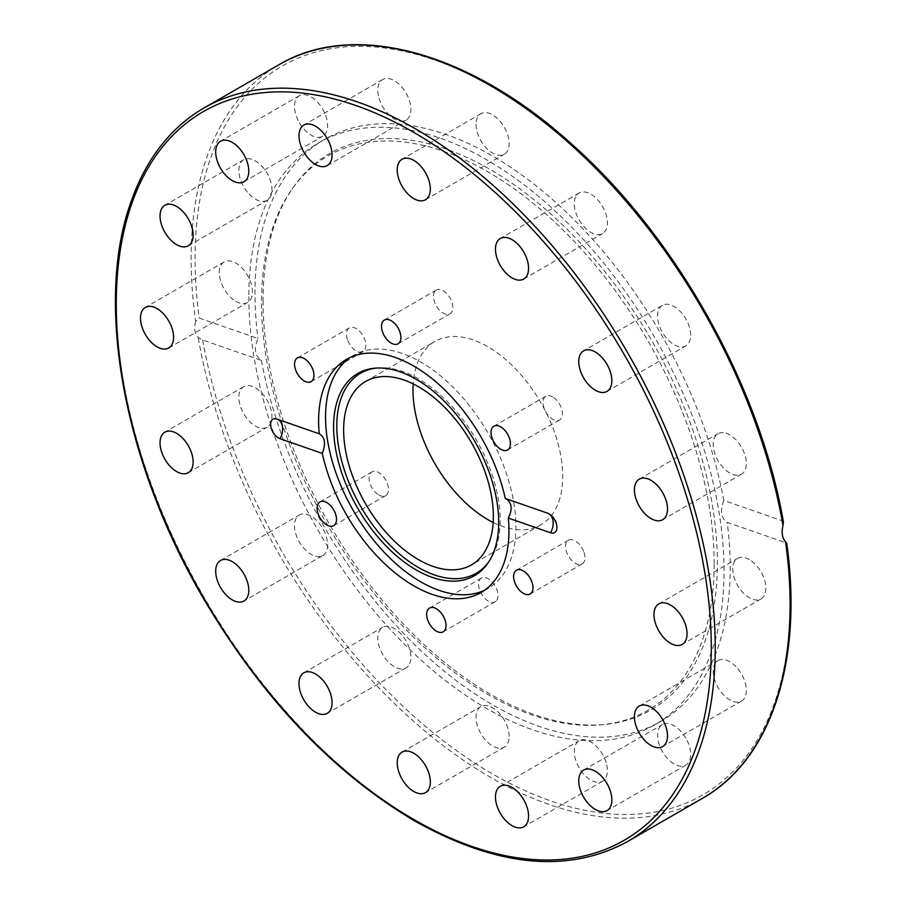<?xml version="1.0" encoding="UTF-8"?>
<svg xmlns="http://www.w3.org/2000/svg" width="906" height="906" viewBox="0 0 906 906"><rect width="100%" height="100%" fill="white"/><g stroke="black" fill="none" stroke-linecap="round" stroke-linejoin="round"><path stroke-width="0.68" stroke-dasharray="4.53 3.4" d="M248.81 296.806A336.047 194.02 -120 0 0 395.492 634.981A336.047 194.02 -120 0 0 654.438 725.015A336.047 194.02 -120 0 0 724.041 571.176A336.047 194.02 -120 0 0 577.36 233.001A336.047 194.02 -120 0 0 318.402 142.967A336.047 194.02 -120 0 0 248.81 296.806M263.046 300.633A321.279 185.492 -120 0 0 376.783 593.577A321.279 185.492 -120 0 0 604.109 724.528A321.279 185.492 -120 0 0 717.393 562.954A321.279 185.492 -120 0 0 549.183 212.514A321.279 185.492 -120 0 0 293.657 186.806A321.279 185.492 -120 0 0 263.046 300.633M714.177 563.826A320.056 184.79 -120 0 0 546.601 214.699A320.056 184.79 -120 0 0 292.038 189.105A320.056 184.79 -120 0 0 261.54 302.502A320.056 184.79 -120 0 0 374.846 594.325A320.056 184.79 -120 0 0 601.312 724.777A320.056 184.79 -120 0 0 714.177 563.826M493.181 522.468A105.889 61.132 -120 0 0 540.803 524.857A105.889 61.132 -120 0 0 562.728 476.386A105.889 61.132 -120 0 0 516.511 369.829A105.889 61.132 -120 0 0 434.914 341.46A105.889 61.132 -120 0 0 413.181 383.895M195.685 321.336C193.816 328.244 194.665 333.668 198.233 337.61L202.638 339.999L261.415 360.441C254.869 356.058 253.714 348.742 257.972 338.493L199.195 318.063L195.685 321.336A423.532 244.529 60 0 1 191.132 258.663A423.532 244.529 60 0 1 278.855 64.779M749.319 559.546A23.409 13.511 -120 0 0 737.62 558.379A23.409 13.511 -120 0 0 734.03 577.133A23.409 13.511 -120 0 0 749.319 597.767A23.409 13.511 -120 0 0 761.017 598.923A23.409 13.511 -120 0 0 764.607 580.168A23.409 13.511 -120 0 0 749.319 559.546M723.441 432.615A23.409 13.511 -120 0 0 718.073 433.657A23.409 13.511 -120 0 0 716.012 456.601A23.409 13.511 -120 0 0 736.114 475.242A23.409 13.511 -120 0 0 741.482 474.2A23.409 13.511 -120 0 0 743.532 451.256A23.409 13.511 -120 0 0 723.441 432.615M662.422 305.356A23.409 13.511 -120 0 0 662.422 332.377A23.409 13.511 -120 0 0 685.831 345.888L685.831 345.888A23.409 13.511 -120 0 0 685.831 318.867A23.409 13.511 -120 0 0 662.422 305.356L583.611 350.849M575.548 197.134A23.409 13.511 -120 0 0 581.641 223.85A23.409 13.511 -120 0 0 602.535 233.544A23.409 13.511 -120 0 0 606.125 229.411A23.409 13.511 -120 0 0 600.032 202.695A23.409 13.511 -120 0 0 579.127 193.001A23.409 13.511 -120 0 0 575.548 197.134M476.035 124.428A23.409 13.511 -120 0 0 486.25 147.984A23.409 13.511 -120 0 0 504.291 154.258A23.409 13.511 -120 0 0 509.138 143.544A23.409 13.511 -120 0 0 498.923 119.988A23.409 13.511 -120 0 0 480.882 113.714A23.409 13.511 -120 0 0 476.035 124.428M379.048 98.312A23.409 13.511 -120 0 0 406.047 120.102A23.409 13.511 -120 0 0 409.637 101.347A23.409 13.511 -120 0 0 382.638 79.558A23.409 13.511 -120 0 0 379.048 98.312M299.354 122.763A23.409 13.511 -120 0 0 322.751 136.274A23.409 13.511 -120 0 0 322.751 109.252A23.409 13.511 -120 0 0 299.354 95.73A23.409 13.511 -120 0 0 299.354 122.763M249.071 194.043A23.409 13.511 -120 0 0 267.1 200.317A23.409 13.511 -120 0 0 261.732 166.047A23.409 13.511 -120 0 0 243.703 159.773A23.409 13.511 -120 0 0 249.071 194.043M235.854 301.324A23.409 13.511 -120 0 0 247.565 302.479A23.409 13.511 -120 0 0 251.155 283.725A23.409 13.511 -120 0 0 235.854 263.102A23.409 13.511 -120 0 0 224.156 261.936A23.409 13.511 -120 0 0 220.566 280.701A23.409 13.511 -120 0 0 235.854 301.324M261.732 428.255A23.409 13.511 -120 0 0 267.1 427.213A23.409 13.511 -120 0 0 269.161 404.269A23.409 13.511 -120 0 0 249.071 385.628A23.409 13.511 -120 0 0 243.703 386.669A23.409 13.511 -120 0 0 241.642 409.614A23.409 13.511 -120 0 0 261.732 428.255M322.751 555.514A23.409 13.511 -120 0 0 322.751 528.481A23.409 13.511 -120 0 0 299.354 514.97L299.354 514.97A23.409 13.511 -120 0 0 299.354 542.003A23.409 13.511 -120 0 0 322.751 555.514L243.941 601.018M409.637 663.736A23.409 13.511 -120 0 0 403.532 637.009A23.409 13.511 -120 0 0 382.638 627.326A23.409 13.511 -120 0 0 379.048 631.448A23.409 13.511 -120 0 0 385.152 658.175A23.409 13.511 -120 0 0 406.047 667.858A23.409 13.511 -120 0 0 409.637 663.736M509.138 736.431A23.409 13.511 -120 0 0 498.923 712.875A23.409 13.511 -120 0 0 480.882 706.612A23.409 13.511 -120 0 0 476.035 717.326A23.409 13.511 -120 0 0 486.25 740.882A23.409 13.511 -120 0 0 504.291 747.144A23.409 13.511 -120 0 0 509.138 736.431M606.125 762.546A23.409 13.511 -120 0 0 579.127 740.768A23.409 13.511 -120 0 0 575.548 759.522A23.409 13.511 -120 0 0 602.535 781.3A23.409 13.511 -120 0 0 606.125 762.546M685.831 738.107A23.409 13.511 -120 0 0 662.422 724.585A23.409 13.511 -120 0 0 662.422 751.618A23.409 13.511 -120 0 0 685.831 765.128A23.409 13.511 -120 0 0 685.831 738.107M736.114 666.816A23.409 13.511 -120 0 0 718.073 660.542A23.409 13.511 -120 0 0 723.441 694.811A23.409 13.511 -120 0 0 741.482 701.085A23.409 13.511 -120 0 0 736.114 666.816M783.418 522.105L782.535 520.859L723.758 500.429A336.047 194.02 -120 0 0 557.337 203.816A336.047 194.02 -120 0 0 324.563 139.411A336.047 194.02 -120 0 0 254.971 293.25A336.047 194.02 -120 0 0 257.972 338.493M723.758 500.429C719.908 510.814 721.063 518.13 727.201 522.366L785.978 542.807L785.547 541.799M261.415 360.441A336.047 194.02 -120 0 0 427.836 657.043A336.047 194.02 -120 0 0 660.61 721.459A336.047 194.02 -120 0 0 730.202 567.62A336.047 194.02 -120 0 0 727.201 522.366M488.368 562.433A115.538 66.704 -120 0 0 489.195 561.301A115.538 66.704 -120 0 0 500.203 520.372A115.538 66.704 -120 0 0 459.297 415.027A115.538 66.704 -120 0 0 377.553 367.938A115.538 66.704 -120 0 0 376.16 368.085M484.45 590.327A134.586 77.701 -120 0 0 488.017 588.47A134.586 77.701 -120 0 0 515.899 526.862A134.586 77.701 -120 0 0 457.145 391.426A134.586 77.701 -120 0 0 353.442 355.367A134.586 77.701 -120 0 0 350.056 357.53M378.787 494.97A13.703 7.905 -120 0 0 385.639 495.65A13.703 7.905 -120 0 0 387.734 484.665A13.703 7.905 -120 0 0 378.787 472.592A13.703 7.905 -120 0 0 371.936 471.913A13.703 7.905 -120 0 0 369.841 482.898A13.703 7.905 -120 0 0 378.787 494.97M496.692 600.384A13.703 7.905 -120 0 0 494.2 584.472A13.703 7.905 -120 0 0 481.46 578.073A13.703 7.905 -120 0 0 479.92 579.5A13.703 7.905 -120 0 0 482.411 595.412A13.703 7.905 -120 0 0 495.152 601.811A13.703 7.905 -120 0 0 496.692 600.384M583.657 551.335A13.703 7.905 -120 0 0 568.413 540.225A13.703 7.905 -120 0 0 566.873 552.841A13.703 7.905 -120 0 0 582.116 563.951A13.703 7.905 -120 0 0 583.657 551.335M552.694 396.896A13.703 7.905 -120 0 0 545.842 396.216A13.703 7.905 -120 0 0 543.747 407.19A13.703 7.905 -120 0 0 552.694 419.263A13.703 7.905 -120 0 0 559.546 419.942A13.703 7.905 -120 0 0 561.652 408.968A13.703 7.905 -120 0 0 552.694 396.896M434.789 291.483A13.703 7.905 -120 0 0 437.281 307.394A13.703 7.905 -120 0 0 450.033 313.782A13.703 7.905 -120 0 0 451.573 312.355A13.703 7.905 -120 0 0 449.082 296.455A13.703 7.905 -120 0 0 436.33 290.056A13.703 7.905 -120 0 0 434.789 291.483M347.836 340.52A13.703 7.905 -120 0 0 363.08 351.641A13.703 7.905 -120 0 0 364.608 339.025A13.703 7.905 -120 0 0 349.376 327.904A13.703 7.905 -120 0 0 347.836 340.52M549.081 513.883A13.93 9.456 109.2 0 0 547.711 513.215L547.711 513.215A13.93 9.456 109.2 0 0 547.507 513.147M203.975 108.007A423.532 244.529 -120 0 0 116.262 301.891A423.532 244.529 -120 0 0 415.741 820.61A423.532 244.529 -120 0 0 627.507 841.595M702.388 798.367A423.532 244.529 60 0 1 406.817 715.185A423.532 244.529 60 0 1 198.233 337.61M782.535 520.859A420.746 242.921 -120 0 0 434.54 59.977A420.746 242.921 -120 0 0 199.195 318.063M202.638 339.999A420.746 242.921 -120 0 0 550.633 800.881A420.746 242.921 -120 0 0 785.978 542.807M292.038 189.105L293.657 186.806M365.56 381.505L434.914 341.46M658.798 603.883L737.62 558.379M639.262 479.161L718.073 433.657M607.009 391.392L685.831 345.888M523.725 279.048L602.535 233.544M425.48 199.762L504.291 154.258M327.236 165.605L406.047 120.102M243.941 181.778L322.751 136.274M188.289 245.82L267.1 200.317M168.754 347.983L247.565 302.479M188.289 472.705L267.1 427.213M220.543 560.474L299.354 514.97M303.827 672.818L382.638 627.326M402.071 752.116L480.882 706.612M500.316 786.272L579.127 740.768M583.611 770.089L662.422 724.585M639.262 706.046L718.073 660.542M318.402 142.967L324.563 139.411M374.756 368.187L377.553 367.938M346.488 359.376L353.442 355.367M333.668 525.65L385.639 495.65M429.489 608.073L481.46 578.073M516.443 570.225L568.413 540.225M493.883 426.216L545.842 396.216M398.062 343.793L450.033 313.782M311.109 381.641L363.08 351.641M505.469 498.526L547.711 513.215C554.71 516.182 557.711 521.584 556.726 529.444M319.41 433.849L276.738 419.014M349.376 327.904L297.406 357.915M436.33 290.056L384.359 320.056M559.546 419.942L507.587 449.942M582.116 563.951L530.146 593.962M495.152 601.811L443.193 631.81M371.936 471.913L319.965 501.924M488.017 588.47L481.063 592.49M489.195 561.301L487.575 563.6M660.61 721.459L654.438 725.015M741.482 701.085L662.671 746.589M685.831 765.128L607.009 810.632M602.535 781.3L523.725 826.804M504.291 747.144L425.48 792.648M406.047 667.858L327.236 713.362M243.703 386.669L164.881 432.173M224.156 261.936L145.345 307.44M243.703 159.773L164.881 205.277M299.354 95.73L220.543 141.234M382.638 79.558L303.827 125.062M480.882 113.714L402.071 159.218M579.127 193.001L500.316 238.505M741.482 474.2L662.671 519.693M761.017 598.923L682.207 644.426M540.803 524.857L471.448 564.902M604.109 724.528L601.312 724.777"/><path stroke-width="1.36" d="M493.374 516.431A105.889 61.132 -120 0 0 447.156 409.874A105.889 61.132 -120 0 0 365.56 381.505A105.889 61.132 -120 0 0 343.634 429.976A105.889 61.132 -120 0 0 389.852 536.533A105.889 61.132 -120 0 0 471.448 564.902A105.889 61.132 -120 0 0 493.374 516.431M413.181 383.895A105.889 61.132 -120 0 0 412.989 389.931A105.889 61.132 -120 0 0 493.181 522.468M670.508 643.271A23.409 13.511 60 0 1 655.219 622.637A23.409 13.511 60 0 1 658.798 603.883A23.409 13.511 60 0 1 670.508 605.049A23.409 13.511 60 0 1 685.797 625.672A23.409 13.511 60 0 1 682.207 644.426A23.409 13.511 60 0 1 670.508 643.271M657.292 520.735A23.409 13.511 60 0 1 637.201 502.094A23.409 13.511 60 0 1 639.262 479.161A23.409 13.511 60 0 1 644.63 478.119A23.409 13.511 60 0 1 664.721 496.76A23.409 13.511 60 0 1 662.671 519.693A23.409 13.511 60 0 1 657.292 520.735M607.009 391.392L607.009 391.392A23.409 13.511 60 0 1 583.611 377.881A23.409 13.511 60 0 1 583.611 350.849L583.611 350.849A23.409 13.511 60 0 1 607.009 364.371A23.409 13.511 60 0 1 607.009 391.392L607.009 391.392M527.315 274.914A23.409 13.511 60 0 1 523.725 279.048A23.409 13.511 60 0 1 502.83 269.354A23.409 13.511 60 0 1 496.726 242.638A23.409 13.511 60 0 1 500.316 238.505A23.409 13.511 60 0 1 521.222 248.187A23.409 13.511 60 0 1 527.315 274.914M430.327 189.037A23.409 13.511 60 0 1 425.48 199.762A23.409 13.511 60 0 1 407.44 193.488A23.409 13.511 60 0 1 397.224 169.932A23.409 13.511 60 0 1 402.071 159.218A23.409 13.511 60 0 1 420.112 165.492A23.409 13.511 60 0 1 430.327 189.037M330.826 146.84A23.409 13.511 60 0 1 327.236 165.605A23.409 13.511 60 0 1 300.237 143.816A23.409 13.511 60 0 1 303.827 125.062A23.409 13.511 60 0 1 330.826 146.84M243.941 154.745A23.409 13.511 60 0 1 243.941 181.778A23.409 13.511 60 0 1 220.543 168.267A23.409 13.511 60 0 1 220.543 141.234A23.409 13.511 60 0 1 243.941 154.745M182.921 211.551A23.409 13.511 60 0 1 188.289 245.82A23.409 13.511 60 0 1 170.26 239.546A23.409 13.511 60 0 1 164.881 205.277A23.409 13.511 60 0 1 182.921 211.551M157.044 308.606A23.409 13.511 60 0 1 172.333 329.229A23.409 13.511 60 0 1 168.754 347.983A23.409 13.511 60 0 1 157.044 346.828A23.409 13.511 60 0 1 141.755 326.194A23.409 13.511 60 0 1 145.345 307.44A23.409 13.511 60 0 1 157.044 308.606M170.26 431.131A23.409 13.511 60 0 1 190.351 449.772A23.409 13.511 60 0 1 188.289 472.705A23.409 13.511 60 0 1 182.921 473.759A23.409 13.511 60 0 1 162.831 455.118A23.409 13.511 60 0 1 164.881 432.173A23.409 13.511 60 0 1 170.26 431.131M220.543 560.474L220.543 560.474A23.409 13.511 60 0 1 243.941 573.985A23.409 13.511 60 0 1 243.941 601.018L243.941 601.018A23.409 13.511 60 0 1 220.543 587.507A23.409 13.511 60 0 1 220.543 560.474M300.237 676.952A23.409 13.511 60 0 1 303.827 672.818A23.409 13.511 60 0 1 324.722 682.512A23.409 13.511 60 0 1 330.826 709.239A23.409 13.511 60 0 1 327.236 713.362A23.409 13.511 60 0 1 306.33 703.679A23.409 13.511 60 0 1 300.237 676.952M397.224 762.829A23.409 13.511 60 0 1 402.071 752.116A23.409 13.511 60 0 1 420.112 758.379A23.409 13.511 60 0 1 430.327 781.935A23.409 13.511 60 0 1 425.48 792.648A23.409 13.511 60 0 1 407.44 786.385A23.409 13.511 60 0 1 397.224 762.829M496.726 805.026A23.409 13.511 60 0 1 500.316 786.272A23.409 13.511 60 0 1 527.315 808.05A23.409 13.511 60 0 1 523.725 826.804A23.409 13.511 60 0 1 496.726 805.026M583.611 797.121A23.409 13.511 60 0 1 583.611 770.089A23.409 13.511 60 0 1 607.009 783.611A23.409 13.511 60 0 1 607.009 810.632A23.409 13.511 60 0 1 583.611 797.121M644.63 740.315A23.409 13.511 60 0 1 639.262 706.046A23.409 13.511 60 0 1 657.292 712.32A23.409 13.511 60 0 1 662.671 746.589A23.409 13.511 60 0 1 644.63 740.315M498.696 522.23A116.749 67.406 -120 0 0 457.36 415.775A116.749 67.406 -120 0 0 374.756 368.187A116.749 67.406 -120 0 0 333.589 426.907A116.749 67.406 -120 0 0 334.303 439.818A116.749 67.406 -120 0 0 399.999 558.742A116.749 67.406 -120 0 0 487.575 563.6A116.749 67.406 -120 0 0 498.696 522.23M376.16 368.085A115.538 66.704 -120 0 0 336.805 426.035A115.538 66.704 -120 0 0 396.522 551.369A115.538 66.704 -120 0 0 488.368 562.433M350.056 357.53A134.586 77.701 -120 0 0 325.56 416.975A134.586 77.701 -120 0 0 382.049 549.987A134.586 77.701 -120 0 0 484.45 590.327M322.298 453.408L280.045 438.719A11.144 6.433 60 0 1 270.803 426.364A11.144 6.433 60 0 1 276.738 419.014A11.144 6.433 60 0 1 276.964 419.093L319.218 433.781C325.028 437.19 326.047 443.736 322.298 453.408A134.586 77.701 -120 0 0 481.063 592.49A134.586 77.701 -120 0 0 508.945 530.882A134.586 77.701 -120 0 0 508.334 518.085C512.898 508.685 511.867 502.151 505.254 498.459A134.586 77.701 -120 0 0 346.488 359.376A134.586 77.701 -120 0 0 318.606 420.996A134.586 77.701 -120 0 0 319.218 433.781L319.41 433.849M326.817 502.604A13.703 7.905 60 0 1 335.775 514.676A13.703 7.905 60 0 1 333.668 525.65A13.703 7.905 60 0 1 326.817 524.97A13.703 7.905 60 0 1 317.87 512.898A13.703 7.905 60 0 1 319.965 501.924A13.703 7.905 60 0 1 326.817 502.604M427.949 609.512A13.703 7.905 60 0 1 429.489 608.073A13.703 7.905 60 0 1 442.241 614.472A13.703 7.905 60 0 1 444.733 630.383A13.703 7.905 60 0 1 443.193 631.81A13.703 7.905 60 0 1 430.441 625.412A13.703 7.905 60 0 1 427.949 609.512M514.902 582.841A13.703 7.905 60 0 1 516.443 570.225A13.703 7.905 60 0 1 531.686 581.346A13.703 7.905 60 0 1 530.146 593.962A13.703 7.905 60 0 1 514.902 582.841M500.735 449.274A13.703 7.905 60 0 1 491.777 437.19A13.703 7.905 60 0 1 493.883 426.216A13.703 7.905 60 0 1 500.735 426.896A13.703 7.905 60 0 1 509.682 438.968A13.703 7.905 60 0 1 507.587 449.942A13.703 7.905 60 0 1 500.735 449.274M399.603 342.366A13.703 7.905 60 0 1 398.062 343.793A13.703 7.905 60 0 1 385.31 337.394A13.703 7.905 60 0 1 382.819 321.483A13.703 7.905 60 0 1 384.359 320.056A13.703 7.905 60 0 1 397.111 326.454A13.703 7.905 60 0 1 399.603 342.366M312.649 369.025A13.703 7.905 60 0 1 311.109 381.641A13.703 7.905 60 0 1 295.866 370.52A13.703 7.905 60 0 1 297.406 357.915A13.703 7.905 60 0 1 312.649 369.025M505.254 498.459L547.507 513.147A11.144 6.433 60 0 1 556.726 529.444A11.144 6.433 60 0 1 550.588 532.773A13.93 9.456 109.2 0 0 549.081 513.883M280.045 438.719A13.93 9.456 109.2 0 0 277.372 419.229M550.588 532.773L508.334 518.085M782.999 525.525L783.418 522.105C760.542 387.847 676.737 237.7 573.215 145.458C471.256 52.22 354.382 19.66 278.855 64.779A423.532 244.529 60 0 1 574.427 147.95A423.532 244.529 60 0 1 782.999 525.525C781.323 532.501 782.172 537.926 785.547 541.799A423.532 244.529 60 0 1 790.1 604.472A423.532 244.529 60 0 1 702.388 798.367L627.507 841.595A423.532 244.529 -120 0 0 715.23 647.699A423.532 244.529 -120 0 0 415.741 128.98A423.532 244.529 -120 0 0 203.975 108.007C185.945 118.448 170.43 132.57 157.463 150.362C146.829 164.983 138.165 181.721 131.472 200.577C94.269 301.2 123.239 461.29 202.774 597.337C261.608 697.394 332.128 771.867 414.348 820.757C496.681 866.997 567.734 873.95 627.507 841.595M785.978 542.807L785.547 541.799M413.782 819.477A420.746 242.921 60 0 1 116.262 304.167A420.746 242.921 60 0 1 413.782 132.389A420.746 242.921 60 0 1 711.289 647.699A420.746 242.921 60 0 1 413.782 819.477M278.855 64.779L203.975 108.007M786.691 542.966C803.35 661.12 771.266 759.613 702.388 798.367"/></g></svg>
